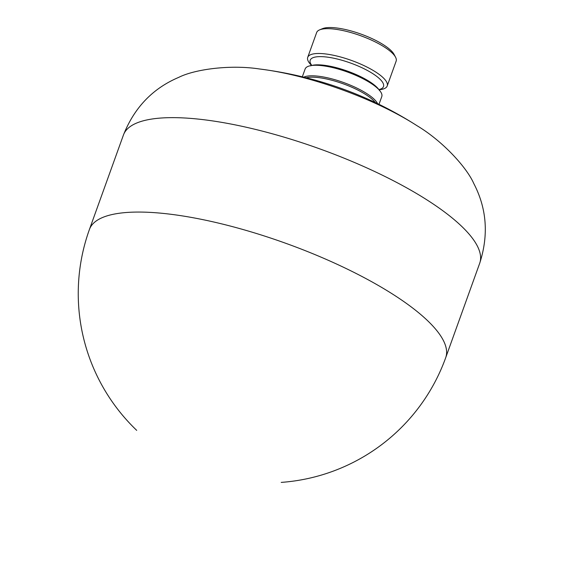 <?xml version="1.0" encoding="UTF-8"?>
<svg xmlns="http://www.w3.org/2000/svg" width="563" height="563" viewBox="0 0 563 563"><rect width="100%" height="100%" fill="white"/><g stroke="black" fill="none" stroke-linecap="round" stroke-linejoin="round"><path stroke-width="0.84" d="M307.715 57.363L316.652 32.541A42.239 11.929 19.8 0 1 319.601 29.874A42.239 11.929 19.8 0 1 384.663 47.215A42.239 11.929 19.8 0 1 395.564 57.222A42.239 11.929 19.8 0 1 396.134 61.163L387.203 85.977A42.239 11.929 -160.2 0 0 375.725 72.029A42.239 11.929 -160.2 0 0 334.077 55.399A42.239 11.929 -160.2 0 0 307.715 57.363A42.239 11.929 -160.2 0 0 311.248 65.118M319.601 29.874L322.486 28.671A39.825 11.246 19.8 0 1 360.989 34.097A39.825 11.246 19.8 0 1 394.114 54.456L395.564 57.222M379.539 89.707A42.239 11.929 -160.2 0 0 387.203 85.977M378.998 104.317L381.777 96.597A40.733 11.499 -160.2 0 0 379.863 90.77A40.733 11.499 -160.2 0 0 370.707 83.148A40.733 11.499 -160.2 0 0 310.319 65.73A40.733 11.499 -160.2 0 0 305.132 69.003L302.352 76.723M377.583 103.634A40.733 11.499 -160.2 0 0 366.921 93.683A40.733 11.499 -160.2 0 0 303.872 77.096M375.324 102.557A40.05 11.309 -160.2 0 0 360.89 91.678A40.05 11.309 -160.2 0 0 306.3 77.708M259.353 68.96A132.347 37.369 19.8 0 1 417.077 125.746C369.384 95.182 316.814 76.251 259.353 68.96C230.176 64.471 194.721 69.284 178.745 77.363C152.798 88.349 134.36 107.568 123.438 135.007A189.323 53.457 19.8 0 1 319.678 148.843A189.323 53.457 19.8 0 1 479.697 263.273C488.775 235.165 486.819 208.606 473.828 183.601C466.664 167.19 442.419 140.884 417.077 125.746M136.703 430.364A189.323 189.323 0 0 1 89.44 229.43A189.323 53.457 19.8 0 1 285.68 243.265A189.323 53.457 19.8 0 1 445.706 357.688L479.697 263.273M379.701 89.404A38.938 10.993 -160.2 0 0 372.903 73.711A38.938 10.993 -160.2 0 0 328.377 57.271A38.938 10.993 -160.2 0 0 311.311 64.787M379.863 90.77L378.406 88.961A38.544 10.88 -160.2 0 0 369.743 81.748A38.544 10.88 -160.2 0 0 312.592 65.266L310.319 65.73M281.211 482.392A189.323 189.323 0 0 0 445.706 357.688M89.44 229.43L123.438 135.007M310.79 65.878L311.304 64.449M379.406 90.58L379.919 89.151"/></g></svg>
